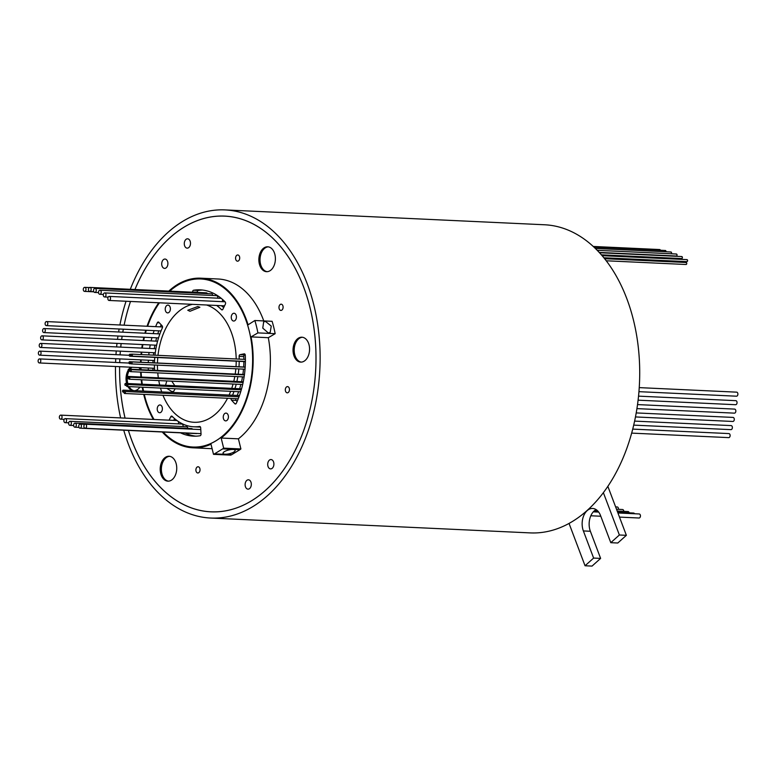 <?xml version="1.0" encoding="UTF-8"?>
<svg xmlns="http://www.w3.org/2000/svg" width="776" height="776" viewBox="0 0 776 776"><rect width="100%" height="100%" fill="white"/><g stroke="black" fill="none" stroke-linecap="round" stroke-linejoin="round"><path stroke-width="1.16" d="M196.959 467.21A3.114 2.066 -87.3 0 0 195.94 470.663A3.114 2.066 -87.3 0 0 197.822 472.982A3.114 2.066 -87.3 0 0 198.966 472.535A3.114 2.066 -87.3 0 0 199.985 469.073A3.114 2.066 -87.3 0 0 198.103 466.764A3.114 2.066 -87.3 0 0 196.959 467.21M152.959 418.798A3.114 2.066 -87.3 0 0 152.707 419.399M236.641 255.411A3.114 2.066 -87.3 0 0 235.623 258.864A3.114 2.066 -87.3 0 0 237.495 261.182A3.114 2.066 -87.3 0 0 238.649 260.736A3.114 2.066 -87.3 0 0 239.658 257.283A3.114 2.066 -87.3 0 0 237.786 254.965A3.114 2.066 -87.3 0 0 236.641 255.411M280.029 304.638A3.114 2.066 -87.3 0 0 279.02 308.091A3.114 2.066 -87.3 0 0 280.893 310.41A3.114 2.066 -87.3 0 0 282.037 309.954A3.114 2.066 -87.3 0 0 283.056 306.501A3.114 2.066 -87.3 0 0 281.184 304.182A3.114 2.066 -87.3 0 0 280.029 304.638M286.383 387.059A3.114 2.066 -87.3 0 0 285.374 390.512A3.114 2.066 -87.3 0 0 287.246 392.831A3.114 2.066 -87.3 0 0 288.391 392.375A3.114 2.066 -87.3 0 0 289.409 388.921A3.114 2.066 -87.3 0 0 287.527 386.603A3.114 2.066 -87.3 0 0 286.383 387.059M269.291 460.236A4.675 3.094 -87.3 0 0 267.778 465.416A4.675 3.094 -87.3 0 0 270.582 468.898A4.675 3.094 -87.3 0 0 272.308 468.219A4.675 3.094 -87.3 0 0 273.831 463.039A4.675 3.094 -87.3 0 0 271.018 459.557A4.675 3.094 -87.3 0 0 269.291 460.236M246.71 480.48A4.675 3.094 -87.3 0 0 245.187 485.66A4.675 3.094 -87.3 0 0 248 489.142A4.675 3.094 -87.3 0 0 249.726 488.463A4.675 3.094 -87.3 0 0 251.249 483.273A4.675 3.094 -87.3 0 0 248.436 479.801A4.675 3.094 -87.3 0 0 246.71 480.48M163.299 259.727A4.675 3.094 -87.3 0 0 161.777 264.907A4.675 3.094 -87.3 0 0 164.59 268.389A4.675 3.094 -87.3 0 0 166.306 267.71A4.675 3.094 -87.3 0 0 167.829 262.53A4.675 3.094 -87.3 0 0 165.016 259.048A4.675 3.094 -87.3 0 0 163.299 259.727M185.881 239.483A4.675 3.094 -87.3 0 0 184.358 244.673A4.675 3.094 -87.3 0 0 187.171 248.145A4.675 3.094 -87.3 0 0 188.898 247.466A4.675 3.094 -87.3 0 0 190.411 242.287A4.675 3.094 -87.3 0 0 187.608 238.804A4.675 3.094 -87.3 0 0 185.881 239.483M163.193 432.038A84.128 55.746 -87.3 0 0 192.914 447.034A84.128 55.746 -87.3 0 0 223.954 434.812A84.128 55.746 -87.3 0 0 251.308 341.547A84.128 55.746 -87.3 0 0 200.732 278.962A84.128 55.746 -87.3 0 0 169.74 291.136M617.919 512.975L639.201 513.964A2.027 1.339 92.7 0 1 640.423 515.468A2.027 1.339 92.7 0 1 639.763 517.708A2.027 1.339 92.7 0 1 639.017 518.009L619.481 517.097M617.657 512.286L633.575 513.033A2.027 1.339 92.7 0 1 634.545 513.741M617.192 511.045L628.027 511.549A2.027 1.339 92.7 0 1 629.19 512.829M616.513 509.24L622.556 509.522A2.027 1.339 92.7 0 1 623.797 511.355M615.62 506.893L617.201 506.97A2.027 1.339 92.7 0 1 618.423 509.337M639.249 387.622L736.637 392.152A2.027 1.339 92.7 0 1 737.86 393.655A2.027 1.339 92.7 0 1 737.2 395.905A2.027 1.339 92.7 0 1 736.453 396.196L638.949 391.667M638.541 396.138L735.803 400.668A2.027 1.339 92.7 0 1 737.016 402.172A2.027 1.339 92.7 0 1 736.356 404.412A2.027 1.339 92.7 0 1 735.609 404.713L638.095 400.173M637.533 404.587L734.6 409.097A2.027 1.339 92.7 0 1 735.813 410.611A2.027 1.339 92.7 0 1 735.153 412.851A2.027 1.339 92.7 0 1 734.406 413.142L636.941 408.613M636.223 412.919L733.039 417.42A2.027 1.339 92.7 0 1 734.261 418.924A2.027 1.339 92.7 0 1 733.601 421.174A2.027 1.339 92.7 0 1 732.854 421.465L635.476 416.935M634.622 421.106L731.128 425.597A2.027 1.339 92.7 0 1 732.35 427.101A2.027 1.339 92.7 0 1 731.69 429.341A2.027 1.339 92.7 0 1 730.943 429.642L633.72 425.122M632.741 429.109L728.877 433.58A2.027 1.339 92.7 0 1 730.1 435.094A2.027 1.339 92.7 0 1 729.44 437.334A2.027 1.339 92.7 0 1 728.693 437.625L631.674 433.115M676.362 258.311A0.999 0.669 92.7 0 1 675.692 259.009L602.001 255.585M685.751 262.637A0.999 0.669 92.7 0 1 686.401 264.354A0.999 0.669 92.7 0 1 686.023 264.5L606.211 260.785M686.624 259.776A0.999 0.669 92.7 0 1 687.274 261.483A0.999 0.669 92.7 0 1 686.905 261.628L603.825 257.768M681.406 256.701A0.999 0.669 92.7 0 1 682.046 258.418A0.999 0.669 92.7 0 1 681.677 258.563L601.342 254.829M676.042 254.15A0.999 0.669 92.7 0 1 676.691 255.867A0.999 0.669 92.7 0 1 676.323 256.012L599.188 252.423M670.58 252.132A0.999 0.669 92.7 0 1 671.298 253.771M665.022 250.638A0.999 0.669 92.7 0 1 665.983 251.754M659.406 249.697A0.999 0.669 92.7 0 1 660.366 250.26M224.574 413.676A3.899 2.58 -87.3 0 0 223.313 417.992A3.899 2.58 -87.3 0 0 225.651 420.883A3.899 2.58 -87.3 0 0 227.087 420.32A3.899 2.58 -87.3 0 0 228.357 416.004A3.899 2.58 -87.3 0 0 226.02 413.104A3.899 2.58 -87.3 0 0 224.574 413.676M166.559 305.676A3.899 2.58 -87.3 0 0 165.288 309.993A3.899 2.58 -87.3 0 0 167.626 312.893A3.899 2.58 -87.3 0 0 169.071 312.321A3.899 2.58 -87.3 0 0 170.332 308.004A3.899 2.58 -87.3 0 0 167.994 305.104A3.899 2.58 -87.3 0 0 166.559 305.676M232.587 313.824A3.899 2.58 -87.3 0 0 231.316 318.141A3.899 2.58 -87.3 0 0 233.663 321.041A3.899 2.58 -87.3 0 0 235.099 320.469A3.899 2.58 -87.3 0 0 236.37 316.152A3.899 2.58 -87.3 0 0 234.022 313.252A3.899 2.58 -87.3 0 0 232.587 313.824M158.546 405.528A3.899 2.58 -87.3 0 0 157.286 409.844A3.899 2.58 -87.3 0 0 159.623 412.735A3.899 2.58 -87.3 0 0 161.059 412.172A3.899 2.58 -87.3 0 0 162.329 407.856A3.899 2.58 -87.3 0 0 159.982 404.956A3.899 2.58 -87.3 0 0 158.546 405.528M40.109 362.654A2.027 1.339 -87.3 0 0 40.769 360.413A2.027 1.339 -87.3 0 0 39.547 358.9A2.027 1.339 -87.3 0 0 38.8 359.201A2.027 1.339 -87.3 0 0 38.14 361.441A2.027 1.339 -87.3 0 0 39.363 362.955A2.027 1.339 -87.3 0 0 40.109 362.654M40.371 354.875A2.027 1.339 -87.3 0 0 41.021 352.624A2.027 1.339 -87.3 0 0 39.809 351.121A2.027 1.339 -87.3 0 0 39.062 351.412A2.027 1.339 -87.3 0 0 38.402 353.662A2.027 1.339 -87.3 0 0 39.615 355.165A2.027 1.339 -87.3 0 0 40.371 354.875M41.215 347.144A2.027 1.339 -87.3 0 0 41.865 344.903A2.027 1.339 -87.3 0 0 40.653 343.399A2.027 1.339 -87.3 0 0 39.906 343.69A2.027 1.339 -87.3 0 0 39.246 345.931A2.027 1.339 -87.3 0 0 40.459 347.444A2.027 1.339 -87.3 0 0 41.215 347.144M42.632 339.587A2.027 1.339 -87.3 0 0 43.291 337.337A2.027 1.339 -87.3 0 0 42.069 335.833A2.027 1.339 -87.3 0 0 41.322 336.124A2.027 1.339 -87.3 0 0 40.662 338.375A2.027 1.339 -87.3 0 0 41.885 339.878A2.027 1.339 -87.3 0 0 42.632 339.587M44.601 332.274A2.027 1.339 -87.3 0 0 45.26 330.033A2.027 1.339 -87.3 0 0 44.038 328.529A2.027 1.339 -87.3 0 0 43.291 328.82A2.027 1.339 -87.3 0 0 42.632 331.061A2.027 1.339 -87.3 0 0 43.854 332.574A2.027 1.339 -87.3 0 0 44.601 332.274M47.103 325.319A2.027 1.339 -87.3 0 0 47.763 323.078A2.027 1.339 -87.3 0 0 46.541 321.574A2.027 1.339 -87.3 0 0 45.794 321.865A2.027 1.339 -87.3 0 0 45.134 324.106A2.027 1.339 -87.3 0 0 46.356 325.619A2.027 1.339 -87.3 0 0 47.103 325.319M61.352 418.875A2.027 1.339 -87.3 0 0 62.012 416.634A2.027 1.339 -87.3 0 0 60.79 415.131A2.027 1.339 -87.3 0 0 60.043 415.422A2.027 1.339 -87.3 0 0 59.383 417.663A2.027 1.339 -87.3 0 0 60.606 419.176A2.027 1.339 -87.3 0 0 61.352 418.875M178.237 423.871A2.027 1.339 -87.3 0 0 178.431 421.552M65.873 422.377A2.027 1.339 -87.3 0 0 66.532 420.126A2.027 1.339 -87.3 0 0 65.32 418.623A2.027 1.339 -87.3 0 0 64.563 418.914A2.027 1.339 -87.3 0 0 63.913 421.164A2.027 1.339 -87.3 0 0 65.126 422.668A2.027 1.339 -87.3 0 0 65.873 422.377M183.058 426.567A2.027 1.339 -87.3 0 0 181.865 424.045L65.32 418.623M70.655 425.064A2.027 1.339 -87.3 0 0 71.314 422.813A2.027 1.339 -87.3 0 0 70.092 421.31A2.027 1.339 -87.3 0 0 69.345 421.601A2.027 1.339 -87.3 0 0 68.686 423.851A2.027 1.339 -87.3 0 0 69.908 425.355A2.027 1.339 -87.3 0 0 70.655 425.064M187.879 428.391A2.027 1.339 -87.3 0 0 186.647 426.732L70.092 421.31M75.621 426.897A2.027 1.339 -87.3 0 0 76.281 424.656A2.027 1.339 -87.3 0 0 75.059 423.153A2.027 1.339 -87.3 0 0 74.312 423.444A2.027 1.339 -87.3 0 0 73.662 425.685A2.027 1.339 -87.3 0 0 74.874 427.198A2.027 1.339 -87.3 0 0 75.621 426.897M192.526 429.186A2.027 1.339 -87.3 0 0 191.614 428.565L75.059 423.153M85.292 291.087A2.027 1.339 -87.3 0 0 85.952 288.847A2.027 1.339 -87.3 0 0 84.729 287.343A2.027 1.339 -87.3 0 0 83.983 287.634A2.027 1.339 -87.3 0 0 83.323 289.875A2.027 1.339 -87.3 0 0 84.545 291.388A2.027 1.339 -87.3 0 0 85.292 291.087M90.453 291.175A2.027 1.339 -87.3 0 0 91.112 288.934A2.027 1.339 -87.3 0 0 89.9 287.421A2.027 1.339 -87.3 0 0 89.153 287.721A2.027 1.339 -87.3 0 0 88.493 289.962A2.027 1.339 -87.3 0 0 89.706 291.475A2.027 1.339 -87.3 0 0 90.453 291.175M207.444 293.619A2.027 1.339 -87.3 0 0 206.445 292.843L89.9 287.421M95.555 292.145A2.027 1.339 -87.3 0 0 96.214 289.904A2.027 1.339 -87.3 0 0 94.992 288.391A2.027 1.339 -87.3 0 0 94.245 288.691A2.027 1.339 -87.3 0 0 93.586 290.932A2.027 1.339 -87.3 0 0 94.808 292.445A2.027 1.339 -87.3 0 0 95.555 292.145M212.779 295.481A2.027 1.339 -87.3 0 0 211.547 293.813L94.992 288.391M100.521 293.988A2.027 1.339 -87.3 0 0 101.181 291.737A2.027 1.339 -87.3 0 0 99.968 290.234A2.027 1.339 -87.3 0 0 99.221 290.525A2.027 1.339 -87.3 0 0 98.562 292.775A2.027 1.339 -87.3 0 0 99.774 294.279A2.027 1.339 -87.3 0 0 100.521 293.988M217.707 298.168A2.027 1.339 -87.3 0 0 216.514 295.656L99.968 290.234M105.303 296.675A2.027 1.339 -87.3 0 0 105.963 294.424A2.027 1.339 -87.3 0 0 104.741 292.921A2.027 1.339 -87.3 0 0 103.994 293.212A2.027 1.339 -87.3 0 0 103.334 295.462A2.027 1.339 -87.3 0 0 104.556 296.965A2.027 1.339 -87.3 0 0 105.303 296.675M222.188 301.67A2.027 1.339 -87.3 0 0 222.363 299.293M109.823 300.166A2.027 1.339 -87.3 0 0 110.483 297.926A2.027 1.339 -87.3 0 0 109.261 296.413A2.027 1.339 -87.3 0 0 108.514 296.713A2.027 1.339 -87.3 0 0 107.864 298.954A2.027 1.339 -87.3 0 0 109.076 300.457A2.027 1.339 -87.3 0 0 109.823 300.166M123.491 391.996A0.999 0.669 -87.3 0 0 122.85 390.289A0.999 0.669 -87.3 0 0 123.491 391.996M125.867 385.294A0.999 0.669 -87.3 0 0 125.227 383.577A0.999 0.669 -87.3 0 0 125.867 385.294M127.749 378.261A0.999 0.669 -87.3 0 0 127.109 376.554A0.999 0.669 -87.3 0 0 127.749 378.261M129.117 370.986A0.999 0.669 -87.3 0 0 128.467 369.279A0.999 0.669 -87.3 0 0 129.117 370.986M129.941 363.566A0.999 0.669 -87.3 0 0 129.291 361.858A0.999 0.669 -87.3 0 0 129.941 363.566M130.222 356.087A0.999 0.669 -87.3 0 0 129.573 354.37A0.999 0.669 -87.3 0 0 130.222 356.087M80.723 427.867A2.027 1.339 -87.3 0 0 81.383 425.626A2.027 1.339 -87.3 0 0 80.161 424.113A2.027 1.339 -87.3 0 0 79.414 424.414A2.027 1.339 -87.3 0 0 78.754 426.654A2.027 1.339 -87.3 0 0 79.977 428.168A2.027 1.339 -87.3 0 0 80.723 427.867M85.884 427.954A2.027 1.339 -87.3 0 0 86.543 425.714A2.027 1.339 -87.3 0 0 85.321 424.2A2.027 1.339 -87.3 0 0 84.574 424.501A2.027 1.339 -87.3 0 0 83.915 426.742A2.027 1.339 -87.3 0 0 85.137 428.255A2.027 1.339 -87.3 0 0 85.884 427.954M125.033 393.345A0.999 0.669 -87.3 0 0 124.383 391.628A0.999 0.669 -87.3 0 0 125.033 393.345M127.506 386.37A0.999 0.669 -87.3 0 0 126.857 384.654A0.999 0.669 -87.3 0 0 127.506 386.37M129.466 379.047A0.999 0.669 -87.3 0 0 128.816 377.34A0.999 0.669 -87.3 0 0 129.466 379.047M130.882 371.491A0.999 0.669 -87.3 0 0 130.232 369.774A0.999 0.669 -87.3 0 0 130.882 371.491M131.736 363.769A0.999 0.669 -87.3 0 0 131.096 362.053A0.999 0.669 -87.3 0 0 131.736 363.769M132.036 355.98A0.999 0.669 -87.3 0 0 131.386 354.273A0.999 0.669 -87.3 0 0 132.036 355.98M154.463 370.327A1.562 1.028 -87.3 0 0 154.531 369.638A63.874 42.321 92.7 0 1 154.443 364.982M180.517 432.843A73.216 48.519 -87.3 0 0 193.418 436.141A73.216 48.519 -87.3 0 0 200.082 435.763A1.562 1.028 -87.3 0 0 200.509 435.54A1.562 1.028 -87.3 0 0 201.042 434.017L200.674 427.838A1.562 1.028 -87.3 0 0 199.713 426.48A1.562 1.028 -87.3 0 0 199.577 426.48A63.874 42.321 92.7 0 1 193.855 426.8A63.874 42.321 92.7 0 1 172.185 416.353A1.562 1.028 -87.3 0 0 171.651 416.091A1.562 1.028 -87.3 0 0 170.759 416.76L169.11 420.165M216.669 305.463A63.874 42.321 92.7 0 1 221.461 309.643A1.562 1.028 -87.3 0 0 221.994 309.896A1.562 1.028 -87.3 0 0 222.566 309.673A1.562 1.028 -87.3 0 0 222.896 309.226L225.379 304.105A1.562 1.028 -87.3 0 0 225.156 301.922A73.216 48.519 -87.3 0 0 200.227 289.855A73.216 48.519 -87.3 0 0 193.573 290.234A1.562 1.028 -87.3 0 0 192.613 291.98L192.623 292.203M231.17 398.437A1.562 1.028 -87.3 0 0 231.529 400.183L234.827 403.724A1.562 1.028 -87.3 0 0 235.38 403.995A1.562 1.028 -87.3 0 0 235.952 403.772A1.562 1.028 -87.3 0 0 236.292 403.297A73.216 48.519 -87.3 0 0 245.294 355.233A1.562 1.028 -87.3 0 0 244.343 353.846A1.562 1.028 -87.3 0 0 244.178 353.856L240.056 354.651A1.562 1.028 -87.3 0 0 239.115 356.359A63.874 42.321 92.7 0 1 239.192 359.123M130.824 367.203A12.464 8.255 -87.3 0 0 130.29 367.649A12.464 8.255 -87.3 0 0 128.932 369.134M128.137 370.356A12.464 8.255 -87.3 0 0 126.663 383.49M127.904 386.545A12.464 8.255 -87.3 0 0 132.677 390.58M134.791 390.677A12.464 8.255 -87.3 0 0 138.322 388.921A12.464 8.255 -87.3 0 0 139.913 387.108M131.988 367.261A12.464 8.255 -87.3 0 0 131.454 367.698A12.464 8.255 -87.3 0 0 130.106 369.192M128.913 371.141A12.464 8.255 -87.3 0 0 127.361 376.418M127.206 378.368A12.464 8.255 -87.3 0 0 127.827 383.538M129.078 386.603A12.464 8.255 -87.3 0 0 133.841 390.638M164.454 458.073A12.464 8.255 -87.3 0 0 160.399 471.895A12.464 8.255 -87.3 0 0 167.897 481.159A12.464 8.255 -87.3 0 0 172.495 479.355A12.464 8.255 -87.3 0 0 176.55 465.532A12.464 8.255 -87.3 0 0 169.052 456.259A12.464 8.255 -87.3 0 0 164.454 458.073M169.634 456.317A12.464 8.255 -87.3 0 0 165.618 458.131A12.464 8.255 -87.3 0 0 161.515 471.517A12.464 8.255 -87.3 0 0 168.479 481.159M297.276 339.025A12.464 8.255 -87.3 0 0 293.231 352.837A12.464 8.255 -87.3 0 0 300.719 362.111A12.464 8.255 -87.3 0 0 305.317 360.297A12.464 8.255 -87.3 0 0 309.372 346.484A12.464 8.255 -87.3 0 0 301.874 337.211A12.464 8.255 -87.3 0 0 297.276 339.025M302.456 337.269A12.464 8.255 -87.3 0 0 298.44 339.073A12.464 8.255 -87.3 0 0 294.337 352.469A12.464 8.255 -87.3 0 0 301.301 362.111M263.113 248.592A12.464 8.255 -87.3 0 0 259.058 262.414A12.464 8.255 -87.3 0 0 266.546 271.687A12.464 8.255 -87.3 0 0 271.154 269.873A12.464 8.255 -87.3 0 0 275.199 256.051A12.464 8.255 -87.3 0 0 267.71 246.787A12.464 8.255 -87.3 0 0 263.113 248.592M268.292 246.846A12.464 8.255 -87.3 0 0 264.276 248.65A12.464 8.255 -87.3 0 0 260.164 262.036A12.464 8.255 -87.3 0 0 267.138 271.678M128.379 430.418A148.032 98.086 -87.3 0 0 210.926 511.84A147.993 98.067 -87.3 0 0 265.537 490.306A147.993 98.067 -87.3 0 0 313.659 326.23A147.993 98.067 -87.3 0 0 224.681 216.135A147.993 98.067 -87.3 0 0 170.06 237.64A147.993 98.067 -87.3 0 0 134.956 289.516M175.172 388.747L173.737 391.25L171.952 391.667L166.811 388.359M165.56 385.294L166.782 380.948M171.758 381.181L174.843 385.73M192.487 304.337A59.354 39.333 -87.3 0 0 177.675 312.33A59.354 39.333 -87.3 0 0 157.994 355.34M157.78 357.532A59.354 39.333 -87.3 0 0 157.47 363.003M157.441 365.127A59.354 39.333 -87.3 0 0 157.586 370.472M157.761 372.897A59.354 39.333 -87.3 0 0 158.333 377.834M158.779 380.579A59.354 39.333 -87.3 0 0 159.71 385.022M160.506 388.068A59.354 39.333 -87.3 0 0 161.718 391.928M162.96 395.265A59.354 39.333 -87.3 0 0 194.068 422.29A59.354 39.333 -87.3 0 0 215.97 413.666A59.354 39.333 -87.3 0 0 227.543 398.272M128.409 430.418A147.993 98.067 -87.3 0 0 210.926 511.811A148.032 98.086 -87.3 0 0 265.547 490.335A148.032 98.086 -87.3 0 0 313.679 326.221A148.032 98.086 -87.3 0 0 224.681 216.106A148.032 98.086 -87.3 0 0 170.051 237.611A148.032 98.086 -87.3 0 0 134.937 289.516M130.484 301.457A148.032 98.086 -87.3 0 0 124.102 325.173A147.993 98.067 -87.3 0 1 130.504 301.457M122.802 332.186A147.993 98.067 -87.3 0 1 123.335 329.199A148.032 98.086 -87.3 0 0 122.773 332.186M121.667 339.529A147.993 98.067 -87.3 0 1 122.142 336.212A148.032 98.086 -87.3 0 0 121.638 339.529M121.124 343.564A148.032 98.086 -87.3 0 0 120.736 347.124M120.358 351.159A148.032 98.086 -87.3 0 0 120.086 354.855A147.993 98.067 -87.3 0 1 120.377 351.159M119.843 358.9A148.032 98.086 -87.3 0 0 119.698 362.635A147.993 98.067 -87.3 0 1 119.863 358.9M125.081 418.118A147.993 98.067 -87.3 0 1 119.62 366.679A148.032 98.086 -87.3 0 0 125.052 418.118M123.743 430.195A154.23 102.199 -87.3 0 0 210.636 518.038L530.221 532.899A154.23 102.199 -87.3 0 0 569.041 523.422A154.23 102.199 -87.3 0 0 587.131 510.482A154.23 102.199 -87.3 0 0 603.369 492.653A154.23 102.199 -87.3 0 0 634.671 325.309A154.23 102.199 -87.3 0 0 544.548 224.768L224.962 209.908A154.23 102.199 -87.3 0 0 168.053 232.325A154.23 102.199 -87.3 0 0 130.29 289.303M210.636 518.038A154.23 102.199 -87.3 0 0 267.545 495.621A154.23 102.199 -87.3 0 0 317.694 324.64A154.23 102.199 -87.3 0 0 224.962 209.908M197.744 306.549L199.878 307.277L189.974 311.283L187.773 310.255L197.744 306.549M229.095 395.062A59.354 39.333 -87.3 0 0 230.656 391.327M231.733 388.369A59.354 39.333 -87.3 0 0 233.072 384.033M233.77 381.346A59.354 39.333 -87.3 0 0 234.798 376.486M235.196 374.08A59.354 39.333 -87.3 0 0 235.836 368.765M236.011 366.65A59.354 39.333 -87.3 0 0 236.205 361.18M236.195 358.978A59.354 39.333 -87.3 0 0 206.581 304.997M239.202 361.315A63.874 42.321 92.7 0 1 238.998 366.796M238.833 368.91A63.874 42.321 92.7 0 1 238.222 374.216M237.844 376.622A63.874 42.321 92.7 0 1 236.874 381.491M236.224 384.178A63.874 42.321 92.7 0 1 234.973 388.524M233.983 391.482A63.874 42.321 92.7 0 1 232.538 395.226M154.996 355.204A63.874 42.321 92.7 0 1 162.339 327.947A1.562 1.028 -87.3 0 0 162.126 325.813L158.818 322.273A1.562 1.028 -87.3 0 0 158.265 322.001A1.562 1.028 -87.3 0 0 157.353 322.7A73.216 48.519 -87.3 0 0 155.636 326.647M154.133 330.625A73.216 48.519 -87.3 0 0 153.134 333.602M151.96 337.599A73.216 48.519 -87.3 0 0 151.116 340.906M150.253 344.913A73.216 48.519 -87.3 0 0 149.623 348.463M149.05 352.488A73.216 48.519 -87.3 0 0 148.788 354.913M148.381 360.219A73.216 48.519 -87.3 0 0 148.294 362.576M148.264 368.018A73.216 48.519 -87.3 0 0 148.323 370.036M154.482 362.867A63.874 42.321 92.7 0 1 154.783 357.387M159.449 302.805A84.128 55.746 -87.3 0 0 147.605 326.269A84.157 55.765 -87.3 0 1 159.419 302.805M146.305 330.266A84.128 55.746 -87.3 0 0 145.432 333.243M144.394 337.25A84.128 55.746 -87.3 0 0 143.657 340.557A84.157 55.765 -87.3 0 1 144.375 337.25M142.881 344.573A84.128 55.746 -87.3 0 0 142.318 348.123A84.157 55.765 -87.3 0 1 142.862 344.573M141.795 352.159A84.128 55.746 -87.3 0 0 141.542 354.584A84.157 55.765 -87.3 0 1 141.775 352.149M141.164 359.889A84.128 55.746 -87.3 0 0 141.067 362.237M141.009 367.678A84.128 55.746 -87.3 0 0 141.048 369.696A84.157 55.765 -87.3 0 1 140.989 367.678M141.445 377.049A84.157 55.765 -87.3 0 1 141.116 372.121A84.128 55.746 -87.3 0 0 141.465 377.058M141.736 379.784A84.128 55.746 -87.3 0 0 142.299 384.217A84.157 55.765 -87.3 0 1 141.707 379.784M142.784 387.243A84.128 55.746 -87.3 0 0 143.521 391.085A84.157 55.765 -87.3 0 1 142.765 387.234M144.268 394.402A84.128 55.746 -87.3 0 0 154.026 419.467M607.86 486.348L626.368 535.324L617.783 543.016L610.79 542.686L600.537 515.555A14.802 9.807 -87.3 0 0 592.641 508.464A14.802 9.807 -87.3 0 0 583.668 515.807A14.802 9.807 -87.3 0 0 583.377 530.939L593.621 558.07L585.046 565.762L569.041 523.422M596.094 509.609A14.802 9.807 -87.3 0 0 590.371 531.269L600.614 558.4L592.039 566.092L585.046 565.762M126.032 301.253A154.23 102.199 -87.3 0 0 119.892 324.979M119.126 329.005A154.23 102.199 -87.3 0 0 118.602 331.992M117.971 336.018A154.23 102.199 -87.3 0 0 117.506 339.335M117.001 343.37A154.23 102.199 -87.3 0 0 116.613 346.93M116.254 350.965A154.23 102.199 -87.3 0 0 115.973 354.661M115.74 358.706A154.23 102.199 -87.3 0 0 115.595 362.44M115.498 366.495A154.23 102.199 -87.3 0 0 120.61 417.905M626.368 535.324L619.374 534.994L610.79 542.686M600.614 558.4L593.621 558.07M603.369 492.653L619.374 534.994M161.166 324.795A73.216 48.519 -87.3 0 0 160.302 326.861M158.789 330.848A73.216 48.519 -87.3 0 0 157.8 333.816M156.616 337.812A73.216 48.519 -87.3 0 0 155.782 341.12M154.919 345.136A73.216 48.519 -87.3 0 0 154.288 348.676M153.716 352.711A73.216 48.519 -87.3 0 0 153.444 355.136M153.047 360.442A73.216 48.519 -87.3 0 0 152.95 362.79M152.921 368.231A73.216 48.519 -87.3 0 0 152.979 370.259M185.183 433.056A73.216 48.519 -87.3 0 0 195.756 436.16M200.46 427.042A63.874 42.321 92.7 0 1 198.52 427.013L193.855 426.8M174.619 418.633L173.766 420.379M79.977 428.168L196.522 433.58A2.027 1.339 -87.3 0 0 197.046 433.454M221.335 305.686A63.874 42.321 92.7 0 1 223.692 307.577M202.555 290.049A73.216 48.519 -87.3 0 0 198.229 290.457A1.562 1.028 -87.3 0 0 197.269 292.203L197.288 292.416M245.226 354.768L244.721 354.865A1.562 1.028 -87.3 0 0 243.78 356.572A63.874 42.321 92.7 0 1 243.858 359.337M243.868 361.529A63.874 42.321 92.7 0 1 243.664 367.009M243.499 369.124A63.874 42.321 92.7 0 1 242.878 374.439M242.5 376.835A63.874 42.321 92.7 0 1 241.54 381.705M240.88 384.392A63.874 42.321 92.7 0 1 239.638 388.737M238.639 391.696A63.874 42.321 92.7 0 1 237.204 395.44M235.836 398.66A1.562 1.028 -87.3 0 0 236.185 400.397L237.136 401.415M141.436 384.168A12.464 8.255 -87.3 0 0 141.668 383.519M140.504 369.677A12.464 8.255 -87.3 0 0 138.807 367.572M121.143 343.564A147.993 98.067 -87.3 0 0 120.755 347.124M681.279 261.366A0.999 0.669 92.7 0 1 680.921 261.502L603.951 257.923M146.276 330.266A84.157 55.765 -87.3 0 0 145.413 333.243M141.145 359.889A84.157 55.765 -87.3 0 0 141.048 362.237M144.239 394.402A84.157 55.765 -87.3 0 0 153.997 419.457M163.154 432.028A84.157 55.765 -87.3 0 0 192.914 447.063A84.157 55.765 -87.3 0 0 223.973 434.832A84.157 55.765 -87.3 0 0 251.337 341.537A84.157 55.765 -87.3 0 0 200.732 278.933A84.157 55.765 -87.3 0 0 169.701 291.136M268.312 332.933L270.155 332.477L271.26 326.085L265.47 321.41L263.675 321.836L262.763 328.122L268.312 332.933M225.215 454.212A6.227 1.901 166.2 0 0 231.869 452.971A6.227 1.901 166.2 0 0 235.147 450.352A6.227 1.901 166.2 0 0 232.975 449.479A6.227 1.901 166.2 0 0 226.311 450.72A6.227 1.901 166.2 0 0 223.042 453.339A6.227 1.901 166.2 0 0 225.215 454.212M221.16 438.033L238.407 438.828L240.899 448.955L223.653 448.15L221.16 438.033A84.904 56.26 -87.3 0 0 251.065 336.891L268.312 337.696L275.16 333.69A95.807 63.486 92.7 0 0 272.104 321.303L254.858 320.507L248.087 324.805A84.904 56.26 -87.3 0 0 200.771 278.186A84.904 56.26 -87.3 0 0 169.44 290.525A84.904 56.26 -87.3 0 0 168.809 291.097M158.74 302.776A84.904 56.26 -87.3 0 0 147.042 326.24M145.752 330.236A84.904 56.26 -87.3 0 0 144.889 333.214M143.861 337.22A84.904 56.26 -87.3 0 0 143.124 340.528M142.357 344.554A84.904 56.26 -87.3 0 0 141.795 348.104M141.28 352.129A84.904 56.26 -87.3 0 0 141.028 354.554M140.65 359.86A84.904 56.26 -87.3 0 0 140.553 362.217M140.495 367.649A84.904 56.26 -87.3 0 0 140.534 369.677M140.621 372.102A84.904 56.26 -87.3 0 0 140.941 377.029M141.203 379.765A84.904 56.26 -87.3 0 0 141.766 384.188M142.241 387.214A84.904 56.26 -87.3 0 0 142.968 391.065M143.706 394.373A84.904 56.26 -87.3 0 0 153.318 419.428M162.252 431.99A84.904 56.26 -87.3 0 0 192.885 447.81A84.904 56.26 -87.3 0 0 211.004 444.212L213.507 454.338A95.807 63.486 92.7 0 0 214.516 453.853L231.762 454.649A95.807 63.486 92.7 0 1 230.753 455.134L213.507 454.338M192.885 447.81L210.131 448.615A84.904 56.26 -87.3 0 0 212.1 448.654M275.16 333.69L257.913 332.894L251.065 336.891M238.407 438.828A84.904 56.26 -87.3 0 0 268.312 337.696M240.899 448.955A95.807 63.486 92.7 0 1 239.949 449.663L222.693 448.858A95.807 63.486 92.7 0 0 223.653 448.15M254.858 320.507A95.807 63.486 92.7 0 1 257.913 332.894M214.516 453.853L222.693 448.858M231.762 454.649L239.949 449.663M263.762 320.915A84.904 56.26 -87.3 0 0 218.017 278.991L200.771 278.186M590.371 531.269L583.377 530.939M235.952 403.772L234.827 403.724M236.185 400.397L231.529 400.183M243.78 356.572L239.115 356.359M244.721 354.865L240.056 354.651M222.547 309.692L221.461 309.643M197.269 292.203L192.613 291.98M198.229 290.457L193.573 290.234M172.689 416.858L170.759 416.76M159.293 322.787L157.353 322.7M202.245 279.03L200.732 278.962M598.674 512.073L593.291 511.83M598.121 511.384L593.912 511.18M596.783 510.094L595.367 510.026M686.12 262.492L604.582 258.699M686.993 259.62L602.079 255.673M681.774 256.555L599.47 252.733M676.42 254.004L597.19 250.318M670.949 251.987L595.337 248.465M665.391 250.493L593.989 247.175M659.775 249.552L593.213 246.458M39.547 358.9L128.991 363.061M39.809 351.121L129.233 355.282M40.653 343.399L155.918 348.754M42.069 335.833L157.586 341.207M44.038 328.529L159.885 333.913M46.541 321.574L162.533 326.968M60.79 415.131L176.976 420.534M84.729 287.343L89.376 287.556M104.741 292.921L221.238 298.333M109.261 296.413L225.03 301.796M123.219 390.144L239.454 395.547M125.596 383.431L241.569 388.825M127.477 376.399L243.257 381.782M128.835 369.134L244.469 374.507M129.67 361.713L245.187 367.077M129.951 354.225L131.357 354.293M80.161 424.113L84.807 424.336M85.321 424.2L200.771 429.574M124.752 391.482L238.998 396.798M127.225 384.508L241.297 389.814M129.185 377.194L243.111 382.49M130.601 369.628L244.411 374.924M131.464 361.907L245.177 367.194M131.755 354.128L245.4 359.404M226.689 216.232L224.681 216.135M212.934 511.908L210.926 511.811M131.658 356.126L245.4 361.412M131.367 363.915L245.032 369.201M130.513 371.636L244.12 376.913M129.097 379.192L242.675 384.479M127.138 386.516L240.706 391.793M124.664 393.49L238.242 398.767M85.137 428.255L201.013 433.639M129.854 356.233L245.4 361.606M129.573 363.711L131.066 363.779M128.748 371.132L129.99 371.19M127.38 378.407L128.486 378.455M125.499 385.439L126.517 385.488M123.122 392.152L124.082 392.19M109.076 300.457L224.536 305.831M104.556 296.965L108.174 297.13M99.774 294.279L103.363 294.444M94.808 292.445L98.542 292.61M89.706 291.475L93.809 291.66M84.545 291.388L93.896 291.825M74.874 427.198L78.977 427.382M69.908 425.355L73.642 425.529M65.126 422.668L68.705 422.833M60.606 419.176L64.233 419.341M46.356 325.619L161.03 330.945M43.854 332.574L158.537 337.899M41.885 339.878L156.616 345.213M40.459 347.444L155.287 352.779M39.615 355.165L154.569 360.51M39.363 362.955L154.482 368.299M600.789 516.234L590.817 515.768M194.427 447.102L192.914 447.034"/></g></svg>
